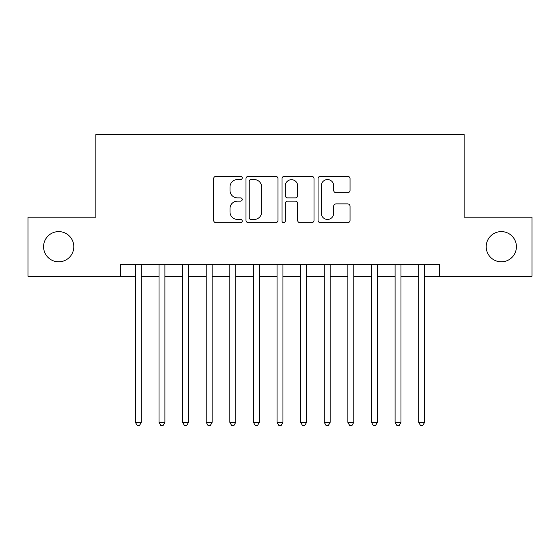 <?xml version="1.0" encoding="UTF-8"?>
<svg xmlns="http://www.w3.org/2000/svg" width="560" height="560" viewBox="0 0 560 560"><rect width="100%" height="100%" fill="white"/><g stroke="black" fill="none" stroke-linecap="round" stroke-linejoin="round"><path stroke-width="0.84" d="M242.228 177.954A1.624 1.624 0 0 0 240.611 176.33L215.992 176.33A2.317 2.317 0 0 0 213.675 178.647L213.675 220.353A2.317 2.317 0 0 0 215.992 222.67L240.611 222.67A1.624 1.624 0 0 0 242.228 221.053A1.624 1.624 0 0 0 240.611 219.429L237.426 219.429A7.413 7.413 0 0 1 230.006 212.016L230.006 208.537A7.413 7.413 0 0 1 237.426 201.124L240.611 201.124A1.624 1.624 0 0 0 242.228 199.5A1.624 1.624 0 0 0 240.611 197.883L237.426 197.883A7.413 7.413 0 0 1 230.006 190.463L230.006 186.991A7.413 7.413 0 0 1 237.426 179.571L240.611 179.571A1.624 1.624 0 0 0 242.228 177.954M486.206 246.715A15.106 15.106 0 0 0 501.312 261.821A15.106 15.106 0 0 0 516.418 246.715A15.106 15.106 0 0 0 501.312 231.609A15.106 15.106 0 0 0 486.206 246.715M43.582 246.715A15.106 15.106 0 0 0 58.688 261.821A15.106 15.106 0 0 0 73.794 246.715A15.106 15.106 0 0 0 58.688 231.609A15.106 15.106 0 0 0 43.582 246.715M347.718 192.668A2.317 2.317 0 0 0 350.035 190.351L350.035 178.647A2.317 2.317 0 0 0 347.718 176.33L320.376 176.33A2.317 2.317 0 0 0 318.059 178.647L318.059 220.353A2.317 2.317 0 0 0 320.376 222.67L347.718 222.67A2.317 2.317 0 0 0 350.035 220.353L350.035 206.22A2.317 2.317 0 0 0 347.718 203.903L336.014 203.903A2.317 2.317 0 0 0 333.697 206.22L333.697 213.234A6.195 6.195 0 0 1 327.502 219.429A6.195 6.195 0 0 1 321.3 213.234L321.3 185.773A6.195 6.195 0 0 1 327.502 179.571A6.195 6.195 0 0 1 333.697 185.773L333.697 190.351A2.317 2.317 0 0 0 336.014 192.668L347.718 192.668M120.659 276.22L28 276.22L28 217.21L95.872 217.21L95.872 134.582L464.128 134.582L464.128 217.21L532 217.21L532 276.22L439.341 276.22L439.341 264.418L120.659 264.418L120.659 276.22L135.408 276.22M277.97 178.647A2.317 2.317 0 0 0 275.653 176.33L248.311 176.33A2.317 2.317 0 0 0 245.994 178.647L245.994 220.353A2.317 2.317 0 0 0 248.311 222.67L275.653 222.67A2.317 2.317 0 0 0 277.97 220.353L277.97 178.647M284.347 176.33L311.689 176.33A2.317 2.317 0 0 1 314.006 178.647L314.006 220.353A2.317 2.317 0 0 1 311.689 222.67L299.985 222.67A2.317 2.317 0 0 1 297.668 220.353L297.668 203.441A2.317 2.317 0 0 0 295.351 201.124L287.588 201.124A2.317 2.317 0 0 0 285.271 203.441L285.271 221.053A1.624 1.624 0 0 1 283.647 222.67A1.624 1.624 0 0 1 282.03 221.053L282.03 178.647A2.317 2.317 0 0 1 284.347 176.33M141.309 276.22L159.019 276.22M164.92 276.22L182.623 276.22M188.524 276.22L206.227 276.22M212.128 276.22L229.838 276.22M235.739 276.22L253.442 276.22M259.343 276.22L277.046 276.22M282.954 276.22L300.657 276.22M306.558 276.22L324.261 276.22M330.162 276.22L347.872 276.22M353.773 276.22L371.476 276.22M377.377 276.22L395.08 276.22M400.981 276.22L418.691 276.22M424.592 276.22L439.341 276.22M250.859 179.571A1.624 1.624 0 0 0 249.242 181.195L249.242 217.805A1.624 1.624 0 0 0 250.859 219.429L254.219 219.429A7.413 7.413 0 0 0 261.639 212.016L261.639 186.991A7.413 7.413 0 0 0 254.219 179.571L250.859 179.571M297.668 185.885A6.195 6.195 0 0 0 291.473 179.69A6.195 6.195 0 0 0 285.271 185.885L285.271 195.559A2.317 2.317 0 0 0 287.588 197.883L295.351 197.883A2.317 2.317 0 0 0 297.668 195.559L297.668 185.885M141.309 264.418L141.309 422.345L135.408 422.345L135.408 264.418M141.309 422.345L139.538 425.418L137.179 425.418L135.408 422.345M164.92 264.418L164.92 422.345L159.019 422.345L159.019 264.418M164.92 422.345L163.149 425.418L160.79 425.418L159.019 422.345M188.524 264.418L188.524 422.345L182.623 422.345L182.623 264.418M188.524 422.345L186.753 425.418L184.394 425.418L182.623 422.345M212.128 264.418L212.128 422.345L206.227 422.345L206.227 264.418M212.128 422.345L210.364 425.418L207.998 425.418L206.227 422.345M235.739 264.418L235.739 422.345L229.838 422.345L229.838 264.418M235.739 422.345L233.968 425.418L231.609 425.418L229.838 422.345M259.343 264.418L259.343 422.345L253.442 422.345L253.442 264.418M259.343 422.345L257.572 425.418L255.213 425.418L253.442 422.345M282.954 264.418L282.954 422.345L277.046 422.345L277.046 264.418M282.954 422.345L281.183 425.418L278.817 425.418L277.046 422.345M306.558 264.418L306.558 422.345L300.657 422.345L300.657 264.418M306.558 422.345L304.787 425.418L302.428 425.418L300.657 422.345M330.162 264.418L330.162 422.345L324.261 422.345L324.261 264.418M330.162 422.345L328.391 425.418L326.032 425.418L324.261 422.345M353.773 264.418L353.773 422.345L347.872 422.345L347.872 264.418M353.773 422.345L352.002 425.418L349.636 425.418L347.872 422.345M377.377 264.418L377.377 422.345L371.476 422.345L371.476 264.418M377.377 422.345L375.606 425.418L373.247 425.418L371.476 422.345M400.981 264.418L400.981 422.345L395.08 422.345L395.08 264.418M400.981 422.345L399.21 425.418L396.851 425.418L395.08 422.345M424.592 264.418L424.592 422.345L418.691 422.345L418.691 264.418M424.592 422.345L422.821 425.418L420.462 425.418L418.691 422.345"/></g></svg>
